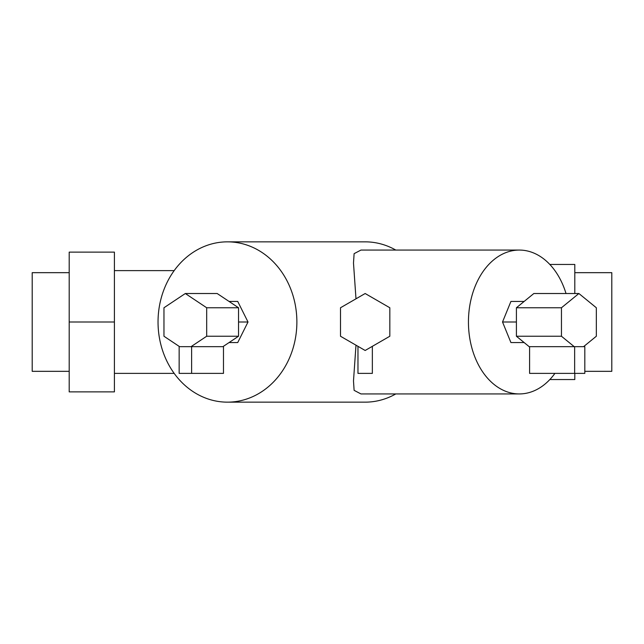 <?xml version="1.0" encoding="UTF-8"?>
<svg xmlns="http://www.w3.org/2000/svg" width="644" height="644" viewBox="0 0 644 644"><rect width="100%" height="100%" fill="white"/><g stroke="black" fill="none" stroke-linecap="round" stroke-linejoin="round"><path stroke-width="0.97" d="M516.408 322L502.529 322L510.917 301.448L524.136 301.448M502.529 322L510.917 342.552L524.136 342.552M574.802 272.67L611.8 272.67L611.8 371.33L584.816 371.33M69.198 371.33L32.2 371.33L32.2 272.67L69.198 272.67M227.453 241.846A80.154 69.415 -90 0 0 158.038 322A80.154 69.415 -90 0 0 227.453 402.154A80.154 69.415 -90 0 0 296.876 322A80.154 69.415 -90 0 0 227.453 241.846L365.164 241.846A80.154 69.415 90 0 1 395.786 250.065M566.02 293.519A71.935 50.868 90 0 0 519.314 250.065L360.954 250.065L354.111 253.656L353.492 263.042L355.987 298.816M519.314 250.065A71.935 50.868 90 0 0 468.446 322A71.935 50.868 90 0 0 519.314 393.935A71.935 50.868 90 0 0 554.911 373.383M355.987 345.184L353.492 380.958L354.111 390.344L360.954 393.935L519.314 393.935M229.071 342.552L237.733 342.552L248.004 322L237.733 301.448L229.071 301.448M395.786 393.935A80.154 69.415 90 0 1 365.164 402.154L227.453 402.154M248.004 322L238.538 322M114.415 322L114.415 252.118L69.198 252.118L69.198 322L114.415 322L114.415 391.882L69.198 391.882L69.198 322M574.802 293.519L574.802 264.451L549.831 264.451M549.831 379.549L574.802 379.549L574.802 373.383M365.164 350.481L340.499 336.24L340.499 307.76L365.164 293.519L389.829 307.76L389.829 336.24L365.164 350.481M358.555 346.665L357.967 346.665L357.967 373.383L372.353 373.383L372.353 346.665L371.773 346.665M179.596 346.665L163.962 336.24L163.962 307.76L185.319 293.519L206.684 307.76L206.684 336.24L191.043 346.665M222.904 346.665L238.538 336.24L206.684 336.24M238.538 336.24L238.538 307.76L217.181 293.519L185.319 293.519M238.538 307.76L206.684 307.76M191.614 346.665L223.476 346.665L223.476 373.383L191.614 373.383L191.614 346.665L179.153 346.665L179.153 373.383L191.614 373.383M574.223 346.665L561.455 336.24L561.455 307.76L578.9 293.519L596.336 307.76L596.336 336.24L583.569 346.665M578.9 293.519L533.844 293.519L516.408 307.76L561.455 307.76M516.408 307.76L516.408 336.24L561.455 336.24M516.408 336.24L529.585 347.003M574.641 373.383L529.585 373.383L529.585 346.665L574.641 346.665L574.641 373.383L584.816 373.383L584.816 346.665L574.641 346.665M174.178 270.617L114.415 270.617M174.178 373.383L114.415 373.383"/></g></svg>
